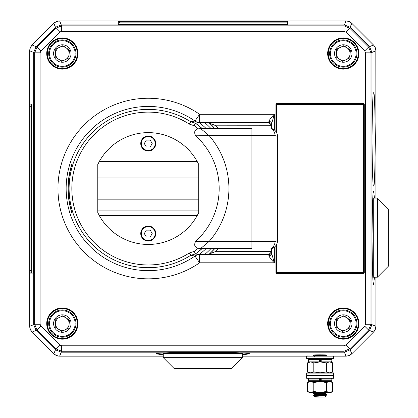 <?xml version="1.0" encoding="UTF-8"?>
<svg xmlns="http://www.w3.org/2000/svg" width="418" height="418" viewBox="0 0 418 418"><rect width="100%" height="100%" fill="white"/><g stroke="black" fill="none" stroke-linecap="round" stroke-linejoin="round"><path stroke-width="0.63" d="M374.486 198.09L373.64 191.272C372.872 188.633 372.333 204.094 372.02 237.643C372.333 271.188 372.872 286.649 373.64 284.01L374.486 277.191M373.64 185.817C374.403 188.45 374.946 172.995 375.26 139.445C374.946 105.895 374.403 90.44 373.64 93.073C372.872 90.44 372.333 105.895 372.02 139.445C372.333 172.995 372.872 188.45 373.64 185.817M242.362 354.762L249.18 353.921C251.814 353.153 236.358 352.614 202.808 352.301C169.259 352.614 153.803 353.153 156.436 353.921L163.255 354.762M313.354 355.028L313.281 355.065C310.856 354.777 329.342 354.777 326.918 355.06L324.948 355.227M306.666 356.183L242.362 356.183L306.666 356.183L306.666 358.639L333.533 358.639L333.533 356.183L306.666 356.183L306.937 355.911L346.01 356.183L349.14 355.561L351.794 353.79L373.509 332.075L375.28 329.421L375.907 326.291L375.907 277.191L375.907 326.291L371.926 324.64L371.926 52.443L371.926 324.64L369.528 330.424L350.143 349.809L369.528 330.424L371.926 324.64L370.965 324.243L368.571 330.027L349.746 348.847L343.962 351.245L61.65 351.245L55.866 348.847L37.045 330.027L34.652 324.243L34.652 52.84L37.045 47.056L55.866 28.236L61.65 25.843L343.962 25.843L349.746 28.236L368.571 47.056L370.965 52.84L370.965 324.243L365.515 324.243L365.515 52.84L364.715 50.912L345.89 32.092L343.962 31.293L61.65 31.293L59.722 32.092L40.901 50.912L40.102 52.84L40.102 324.243L40.901 326.171L59.722 344.996L61.65 345.79L343.962 345.79L345.89 344.996L364.715 326.171L365.515 324.243M375.813 49.57L375.907 198.09L375.907 50.797L375.28 47.668L373.509 45.013L351.794 23.293L349.14 21.522L346.01 20.9L59.607 20.9L56.477 21.522L53.823 23.293L32.108 45.013L30.331 47.668L29.709 50.797L29.709 326.291L30.331 329.421L32.108 332.075L53.823 353.79L56.477 355.561L59.607 356.183L163.255 356.183L59.607 356.183L61.253 352.202L344.364 352.202L61.253 352.202L55.469 349.809L36.084 330.424L55.469 349.809L61.253 352.202L61.65 351.245L61.65 345.79M375.907 50.797L371.926 52.443L369.528 46.659L350.143 27.274L344.364 24.881L61.253 24.881L55.469 27.274L36.084 46.659L55.469 27.274L53.823 23.293L32.108 45.013L36.084 46.659L33.691 52.443L33.691 324.64L33.691 52.443L29.709 50.797L29.709 326.291L33.691 324.64L36.084 330.424L32.108 332.075L53.823 353.79L55.866 348.847L59.722 344.996M333.533 356.183L346.01 356.183L344.364 352.202L350.143 349.809L351.794 353.79L373.509 332.075L368.571 330.027L364.715 326.171M345.89 32.092L349.746 28.236L350.143 27.274L369.528 46.659L373.509 45.013L351.794 23.293L350.143 27.274L344.364 24.881L346.01 20.9L59.607 20.9L61.253 24.881L344.364 24.881L343.962 25.843L343.962 31.293M30.07 106.71L30.07 270.373L30.169 273.1L33.205 273.1L33.205 103.983L30.169 103.983L30.07 106.71L31.637 106.71L31.684 273.1M31.684 103.983L31.637 106.71M118.247 21.308L286.001 21.261L287.365 21.308L287.365 24.396L118.247 24.396L118.247 21.308M118.247 22.854L287.365 22.854M265.545 123.08L240.993 123.023L265.545 123.08M265.545 254.008L268.936 254.008A2.727 2.727 -45 0 0 271.068 251.343L271.601 251.882L271.616 253.35L274.344 262.791C271.575 260.153 269.756 257.796 268.889 255.711L268.873 254.609L268.387 254.123M77.941 323.563A15.612 15.612 0 0 0 62.329 307.951A15.612 15.612 0 0 0 46.722 323.563A15.612 15.612 0 0 0 62.329 339.176A15.612 15.612 0 0 0 77.941 323.563M77.335 323.563A15.001 15.001 0 0 0 62.329 308.562A15.001 15.001 0 0 0 47.328 323.563A15.001 15.001 0 0 0 62.329 338.564A15.001 15.001 0 0 0 77.335 323.563M77.941 53.52A15.612 15.612 0 0 0 62.329 37.913A15.612 15.612 0 0 0 46.722 53.52A15.612 15.612 0 0 0 62.329 69.132A15.612 15.612 0 0 0 77.941 53.52M77.335 53.52A15.001 15.001 0 0 0 62.329 38.519A15.001 15.001 0 0 0 47.328 53.52A15.001 15.001 0 0 0 62.329 68.526A15.001 15.001 0 0 0 77.335 53.52M358.895 323.563A15.612 15.612 0 0 0 343.282 307.951A15.612 15.612 0 0 0 327.67 323.563A15.612 15.612 0 0 0 343.282 339.176A15.612 15.612 0 0 0 358.895 323.563M358.283 323.563A15.001 15.001 0 0 0 343.282 308.562A15.001 15.001 0 0 0 328.282 323.563A15.001 15.001 0 0 0 343.282 338.564A15.001 15.001 0 0 0 358.283 323.563M358.895 53.52A15.612 15.612 0 0 0 343.282 37.913A15.612 15.612 0 0 0 327.67 53.52A15.612 15.612 0 0 0 343.282 69.132A15.612 15.612 0 0 0 358.895 53.52M358.283 53.52A15.001 15.001 0 0 0 343.282 38.519A15.001 15.001 0 0 0 328.282 53.52A15.001 15.001 0 0 0 343.282 68.526A15.001 15.001 0 0 0 358.283 53.52M71.88 213.039L71.88 212.501A80.047 80.047 0 0 1 68.207 188.544C68.218 180.367 69.44 172.383 71.88 164.582L71.88 164.049A80.209 80.209 0 0 0 71.88 213.039M274.344 247.148L274.344 262.791L199.626 262.791L194.971 256.062L190.78 255.299A79.148 79.148 0 0 1 69.106 188.544A79.148 79.148 0 0 1 190.78 121.784L194.971 121.021A82.106 82.106 0 0 0 66.148 188.544A82.106 82.106 0 0 0 194.971 256.062A8.182 8.182 -82.2 0 1 199.626 254.609L268.873 254.609A2.727 2.727 -45 0 0 271.601 251.882M195.196 123.07L240.993 123.07M268.387 122.965L268.873 122.479L268.889 121.372C269.756 119.292 271.575 116.93 274.344 114.297L271.616 123.733L271.601 125.207L271.068 125.74L216.049 125.797L209.491 123.07A89.651 89.651 0 0 1 214.857 128.535M40.901 50.912L37.045 47.056L36.084 46.659L33.691 52.443L34.652 52.84L40.102 52.84M61.65 31.293L61.65 25.843L61.253 24.881L55.469 27.274L55.866 28.236L59.722 32.092M365.515 52.84L370.965 52.84L371.926 52.443L369.528 46.659L368.571 47.056L364.715 50.912M343.962 345.79L343.962 351.245L344.364 352.202L350.143 349.809L349.746 348.847L345.89 344.996M40.102 324.243L34.652 324.243L33.691 324.64L36.084 330.424L37.045 330.027L40.901 326.171M189.312 124.089L190.78 121.784L195.18 123.07L194.255 125.755L189.312 124.089A76.421 76.421 0 0 0 71.833 188.544A76.421 76.421 0 0 0 189.312 253L194.255 251.328L195.347 254.024A80.658 80.658 0 0 0 202.15 248.553M214.716 248.553A89.546 89.546 0 0 1 209.334 254.024L216.049 251.291L271.068 251.343L271.068 248.511M209.334 254.024L205.248 254.034A86.819 86.819 0 0 0 210.996 248.553M206.152 248.553A83.386 83.386 0 0 1 199.867 254.034L205.248 254.034M199.867 254.034L195.347 254.024M195.196 254.019L190.78 255.299L189.312 253M276.998 243.422L276.998 272.557L363.195 272.557L363.195 104.531L364.287 104.531L364.287 272.557A1.092 1.092 0 0 1 363.195 273.649L276.998 273.649A1.092 1.092 0 0 1 275.911 272.557L276.455 272.557L276.455 244.65L276.455 272.557A0.543 0.543 0 0 0 276.998 273.1L363.195 273.1A0.543 0.543 0 0 0 363.744 272.557L363.744 104.531A0.543 0.543 0 0 0 363.195 103.983L276.998 103.983A0.543 0.543 0 0 0 276.455 104.531L276.455 132.433L276.455 104.531L275.911 104.531L275.911 131.571M268.889 255.711A2.727 2.362 -0.3 0 0 271.616 253.35L271.616 248.553M240.993 254.008L209.486 254.019A89.651 89.651 0 0 0 214.857 248.553M271.616 128.535L271.616 123.733A2.727 2.362 -179.7 0 0 268.889 121.372M276.998 133.661L276.998 104.531L363.195 104.531L363.195 103.983A0.543 0.543 0 0 1 363.744 104.531A0.543 0.543 0 0 0 363.195 103.983L363.195 103.439L276.998 103.439A1.092 1.092 0 0 0 275.911 104.531M340.304 317.429A6.819 6.819 0 0 1 350.085 324.049A6.819 6.819 0 0 1 337.148 326.542A6.819 6.819 0 0 1 340.304 317.429L336.762 319.148L336.203 327.001L342.723 331.417L349.803 327.978L350.368 320.125L343.847 315.71L336.746 319.373M354.814 317.962A12.822 12.822 0 0 0 337.681 312.032A12.822 12.822 0 0 0 331.751 329.165A12.822 12.822 0 0 0 348.884 335.095A12.822 12.822 0 0 0 354.814 317.962M331.014 329.52A13.637 13.637 0 0 1 337.326 311.295A13.637 13.637 0 0 1 355.551 317.607A13.637 13.637 0 0 1 349.239 335.832A13.637 13.637 0 0 1 331.014 329.52M351.136 319.749A8.731 8.731 0 0 1 347.097 331.417A8.731 8.731 0 0 1 335.429 327.378A8.731 8.731 0 0 1 339.468 315.71A8.731 8.731 0 0 1 351.136 319.749M336.48 323.077L336.218 326.777M339.463 329.212L342.723 331.417L346.261 329.697M349.704 328.025L349.819 327.754M350.085 324.049L350.352 320.345M347.107 317.915L343.748 315.757M59.351 317.429A6.819 6.819 0 0 1 69.132 324.049A6.819 6.819 0 0 1 56.2 326.542A6.819 6.819 0 0 1 59.351 317.429L55.813 319.148L55.249 327.001L61.77 331.417L68.85 327.978L69.414 320.125L62.893 315.71L55.793 319.373M73.866 317.962A12.822 12.822 0 0 0 56.733 312.032A12.822 12.822 0 0 0 50.797 329.165A12.822 12.822 0 0 0 67.93 335.095A12.822 12.822 0 0 0 73.866 317.962M50.066 329.52A13.637 13.637 0 0 1 56.373 311.295A13.637 13.637 0 0 1 74.597 317.607A13.637 13.637 0 0 1 68.291 335.832A13.637 13.637 0 0 1 50.066 329.52M70.182 319.749A8.731 8.731 0 0 1 66.143 331.417A8.731 8.731 0 0 1 54.481 327.378A8.731 8.731 0 0 1 58.52 315.71A8.731 8.731 0 0 1 70.182 319.749M55.531 323.077L55.265 326.777M58.51 329.212L61.77 331.417L65.312 329.697M68.751 328.025L68.871 327.754M69.132 324.049L69.231 320M66.154 317.915L62.794 315.757M340.304 47.386A6.819 6.819 0 0 1 350.085 54.011A6.819 6.819 0 0 1 337.148 56.503A6.819 6.819 0 0 1 340.304 47.386L336.762 49.11L336.203 56.963L342.723 61.378L349.803 57.935L350.368 50.082L343.847 45.666L336.746 49.329M354.814 47.924A12.822 12.822 0 0 0 337.681 41.988A12.822 12.822 0 0 0 331.751 59.121A12.822 12.822 0 0 0 348.884 65.056A12.822 12.822 0 0 0 354.814 47.924M331.014 59.481A13.637 13.637 0 0 1 337.326 41.251A13.637 13.637 0 0 1 355.551 47.563A13.637 13.637 0 0 1 349.239 65.788A13.637 13.637 0 0 1 331.014 59.481M351.136 49.711A8.731 8.731 0 0 1 347.097 61.373A8.731 8.731 0 0 1 335.429 57.334A8.731 8.731 0 0 1 339.468 45.672A8.731 8.731 0 0 1 351.136 49.711M336.48 53.034L336.218 56.738M339.463 59.168L342.723 61.378L346.261 59.654M349.704 57.987L349.819 57.71M350.085 54.011L350.18 49.956M347.107 47.877L343.847 45.666M59.351 47.386A6.819 6.819 0 0 1 69.132 54.011A6.819 6.819 0 0 1 56.2 56.503A6.819 6.819 0 0 1 59.351 47.386L55.913 49.058M73.866 47.924A12.822 12.822 0 0 0 56.733 41.988A12.822 12.822 0 0 0 50.797 59.121A12.822 12.822 0 0 0 67.93 65.056A12.822 12.822 0 0 0 73.866 47.924M50.066 59.481A13.637 13.637 0 0 1 56.373 41.251A13.637 13.637 0 0 1 74.597 47.563A13.637 13.637 0 0 1 68.291 65.788A13.637 13.637 0 0 1 50.066 59.481M61.77 61.378L68.85 57.935L69.414 50.082L62.893 45.666L55.813 49.11L55.249 56.963L61.77 61.378M70.182 49.711A8.731 8.731 0 0 1 66.143 61.373A8.731 8.731 0 0 1 54.481 57.334A8.731 8.731 0 0 1 58.52 45.672A8.731 8.731 0 0 1 70.182 49.711M55.531 53.034L55.249 56.963M58.51 59.168L61.582 61.253M61.869 61.326L65.312 59.654M68.751 57.987L68.871 57.71M69.132 54.011L69.231 49.956M66.154 47.877L62.893 45.666M195.671 135.803C193.419 131.325 195.065 128.901 200.603 128.535L209.125 135.62L195.671 135.803A70.919 70.919 0 0 1 195.671 241.28L209.125 241.463L200.603 248.553C195.081 248.208 193.44 245.784 195.671 241.28M251.97 254.008L251.97 248.553L200.603 248.553M251.97 123.08L251.97 128.535L200.603 128.535M251.908 248.553L251.908 135.62L209.125 135.62A80.658 80.658 0 0 1 209.125 241.463L275.049 241.463L277.442 240.726A8.182 8.167 -102.3 0 1 271.669 248.553L271.068 248.553M271.669 248.553A8.182 8.182 0 0 0 277.458 240.726L277.442 136.357A8.182 8.167 -77.7 0 0 271.669 128.535L271.068 128.535M277.458 240.726L277.458 136.357L275.049 135.62L251.908 135.62L251.908 128.535M148.254 132.626A55.918 55.918 0 0 0 99.291 161.536L197.218 161.536A55.918 55.918 0 0 0 148.254 132.626M99.291 215.547A55.918 55.918 0 0 0 197.218 215.547L99.291 215.547L97.791 212.631L97.791 164.452L99.291 161.536M197.218 161.536L198.717 164.452L198.717 177.906L97.791 177.906M97.791 199.182L198.717 199.182L198.717 212.631L197.218 215.547M198.717 199.182L198.717 177.906M198.717 210.092L97.791 210.092M97.791 166.996L198.717 166.996M148.254 150.49A6.954 6.954 0 0 0 155.209 143.536A6.954 6.954 0 0 0 148.254 136.581A6.954 6.954 0 0 0 141.3 143.536A6.954 6.954 0 0 0 148.254 150.49M148.254 136.033A7.503 7.503 0 0 1 155.757 143.536A7.503 7.503 0 0 1 148.254 151.039A7.503 7.503 0 0 1 140.751 143.536A7.503 7.503 0 0 1 148.254 136.033M150.224 146.943L152.189 143.536L150.224 140.124L146.284 140.124L144.314 143.536L146.284 146.943L150.224 146.943M148.254 240.507A6.954 6.954 0 0 0 155.209 233.547A6.954 6.954 0 0 0 148.254 226.593A6.954 6.954 0 0 0 141.3 233.547A6.954 6.954 0 0 0 148.254 240.507M148.254 226.049A7.503 7.503 0 0 1 155.757 233.547A7.503 7.503 0 0 1 148.254 241.05A7.503 7.503 0 0 1 140.751 233.547A7.503 7.503 0 0 1 148.254 226.049M150.224 236.959L152.189 233.547L150.224 230.14L146.284 230.14L144.314 233.547L146.284 236.959L150.224 236.959M321.191 361.915L321.191 361.095L331.829 361.095A0.82 0.82 0 0 1 331.009 361.915L332.697 362.887L329.546 361.915L331.009 361.915L321.191 361.915L321.191 358.639L321.191 359.459L331.829 359.459A0.82 0.82 0 0 0 331.009 358.639M309.189 372.825L307.502 371.848L310.647 372.825L313.798 371.848L320.099 372.825L326.395 371.848L329.546 372.825L332.697 371.848L332.697 362.887M309.189 358.639A0.82 0.82 0 0 0 308.369 359.459L308.369 361.095A0.82 0.82 0 0 0 309.189 361.915L329.546 361.915L326.395 362.887L320.099 361.915L313.798 362.887L310.647 361.915L307.502 362.887L307.502 371.848M313.798 371.848L313.798 362.887M326.395 371.848L326.395 362.887M326.327 395.783L325.005 397.1L315.188 397.1L314.456 396.363L326.317 395.768L313.918 395.261M313.652 395.564L313.281 395.193L314.164 395.193L313.652 395.564L314.393 396.008L316.055 396.212M314.164 395.193C317.142 394.926 327.315 394.66 326.918 394.393L326.918 394.216C327.341 394.535 312.852 394.853 313.281 395.172L315.135 394.383L325.8 393.557L326.918 394.216M323.26 394.723L325.8 395.052L326.918 394.393M314.393 394.508L314.393 394.101L313.281 393.437C312.852 393.119 327.341 392.8 326.918 392.481L325.058 393.27L314.393 394.101L321.651 394.623M326.035 392.465L314.195 393.103L313.281 393.437M318.971 381.55L321.191 381.456M321.191 381.279L319.007 381.373M319.007 379.643L321.191 379.549M321.191 379.372L319.007 379.466M319.007 360.546L321.191 360.457M321.191 360.279L319.007 360.368M318.542 354.84L325.8 355.368L325.841 354.934L314.393 355.911L313.281 355.248L318.819 354.83M326.646 394.305L321.651 393.981M313.547 393.348L318.542 393.672M323.26 393.887L326.897 394.19M323.966 355.911L321.651 355.796M313.547 355.164L318.542 355.483M323.26 355.697L326.448 355.911M308.369 361.095L319.007 361.095L319.007 358.639L319.007 359.459L308.369 359.459M319.007 361.915L309.189 361.915L307.502 362.887M331.829 361.095L331.829 359.459M321.191 381.55L321.191 380.735L331.829 380.735A0.82 0.82 0 0 1 331.009 381.55L332.697 382.527L329.546 381.55L331.009 381.55L321.191 381.55L321.191 378.28L321.191 379.095L331.829 379.095A0.82 0.82 0 0 0 331.009 378.28M332.697 391.488L329.546 392.465L326.395 391.488L320.099 392.465L313.798 391.488L310.647 392.465L309.189 392.465L307.502 391.488L310.647 392.465L331.009 392.465L332.697 391.488L332.697 382.527M309.189 378.28A0.82 0.82 0 0 0 308.369 379.095L308.369 380.735A0.82 0.82 0 0 0 309.189 381.55L329.546 381.55L326.395 382.527L320.099 381.55L313.798 382.527L310.647 381.55L307.502 382.527L307.502 391.488M313.798 391.488L313.798 382.527M326.395 391.488L326.395 382.527M306.937 372.825L333.261 372.825L333.533 373.096L306.666 373.096L306.937 372.825M333.533 373.096L333.533 375.552L306.666 375.552L306.666 373.096M306.937 375.552L306.666 375.824L333.533 375.824L333.261 375.552M333.533 375.824L333.533 378.28L306.666 378.28L306.666 375.824M321.191 380.641L319.007 380.751L319.007 381.55L319.007 378.28L319.007 379.095L308.369 379.095M319.007 381.55L309.189 381.55L307.502 382.527M331.829 380.735L331.829 379.095M170.821 352.745A2.43 2.43 0 0 0 170.675 353.565M234.796 352.745A2.43 2.43 0 0 1 234.942 353.565M242.362 357.662L231.447 368.571L174.165 368.571L163.255 357.662L242.362 357.662L242.362 353.565L163.255 353.565L163.255 357.662M377.381 198.09L388.291 209L388.291 266.282L377.381 277.191L377.381 198.09L373.29 198.09L373.29 277.191L377.381 277.191M347.912 355.958L350.289 354.976M374.695 330.57L375.683 328.193M375.683 48.896L374.695 46.518M350.289 22.107L347.912 21.125M57.7 21.125L55.328 22.107M30.922 46.518L29.934 48.896M29.934 328.193L30.922 330.57M55.328 354.976L57.7 355.958M30.07 270.373L31.637 270.373M119.611 21.261L119.611 22.828M286.001 21.261L286.001 22.828M71.88 164.582A80.047 80.047 0 0 0 68.207 188.544C68.218 196.716 69.44 204.705 71.88 212.501M271.601 125.207A2.727 2.727 -135 0 0 268.873 122.479L199.626 122.479L195.18 123.07A80.559 80.559 0 0 1 201.999 128.535M271.068 128.572L271.068 125.74A2.727 2.727 -135 0 0 268.936 123.08M198.142 128.801A77.832 77.832 0 0 0 194.255 125.755M194.255 251.328A77.832 77.832 0 0 0 198.142 248.287M218.483 248.553A92.373 92.373 0 0 1 216.049 251.291M275.911 272.557L275.911 245.518M364.287 104.531A1.092 1.092 0 0 0 363.195 103.439M201.999 248.553A80.559 80.559 0 0 1 195.19 254.013L199.626 254.609L199.626 262.791A90.288 90.288 0 0 1 80.695 128.645A90.288 90.288 0 0 1 199.626 114.297L274.344 114.297L274.344 129.935M216.049 125.797A92.373 92.373 0 0 1 218.483 128.535M199.867 123.049A83.386 83.386 0 0 1 206.152 128.535M210.996 128.535A86.819 86.819 0 0 0 205.248 123.049M209.334 123.059A89.546 89.546 0 0 1 214.716 128.535M202.15 128.535A80.658 80.658 0 0 0 195.347 123.059M199.626 114.297L194.971 121.021A8.182 8.182 82.2 0 0 199.626 122.479L199.626 114.297M364.287 272.557L363.195 272.557L363.195 273.649M276.455 104.531L276.998 104.531L276.998 103.439M276.998 273.649L276.998 272.557L276.455 272.557M270.963 248.553A8.182 8.167 -90 0 0 275.049 241.463L275.049 135.62A8.182 8.167 -90 0 0 270.963 128.535M275.086 135.631A8.182 8.167 -67.7 0 0 270.995 128.535M270.995 248.553A8.182 8.167 -112.3 0 0 275.086 241.458M326.897 356L325.8 355.368L319.368 355.911M319.007 358.686L321.191 358.796M321.191 359.637L319.007 359.752M319.007 360.593L321.191 360.703M321.191 361.549L319.007 361.659M321.191 378.734L319.007 378.844M319.007 379.685L321.191 379.8M315.229 392.465L313.301 393.233M318.542 393.03L325.8 393.557L325.8 393.145L323.26 392.815M318.542 394.937L325.8 395.465L315.229 396.28M321.191 359.166L319.007 359.276M319.007 360.123L321.191 360.232M321.191 361.074L319.007 361.189M320.831 378.28L319.007 378.368M319.007 379.215L321.191 379.325M321.191 380.171L319.007 380.281M319.007 381.122L321.191 381.237M317.022 392.465L321.651 392.716M326.317 395.768L325.8 395.052L315.135 395.82L314.393 396.008L314.456 396.363M308.369 380.735L319.007 380.735M350.859 354.589L351.794 353.79M375.813 327.519L375.907 326.291M374.314 45.943L373.509 45.013M347.238 20.994L346.01 20.9M54.753 22.494L53.823 23.293M29.803 49.57L29.709 50.797M31.303 331.14L32.108 332.075M58.379 356.094L59.607 356.183M54.753 354.589L53.823 353.79M29.803 327.519L29.709 326.291M31.303 45.943L32.108 45.013M58.379 20.994L59.607 20.9M350.859 22.494L351.794 23.293M374.314 331.14L373.509 332.075M347.238 356.094L346.01 356.183M277.458 136.357A8.182 8.182 0 0 0 271.669 128.535M331.009 372.825L332.697 371.848M314.393 355.911L314.393 356.324M314.393 392.188L314.393 392.601M373.29 205.51L372.464 205.651M373.29 269.772L372.464 269.631"/></g></svg>
